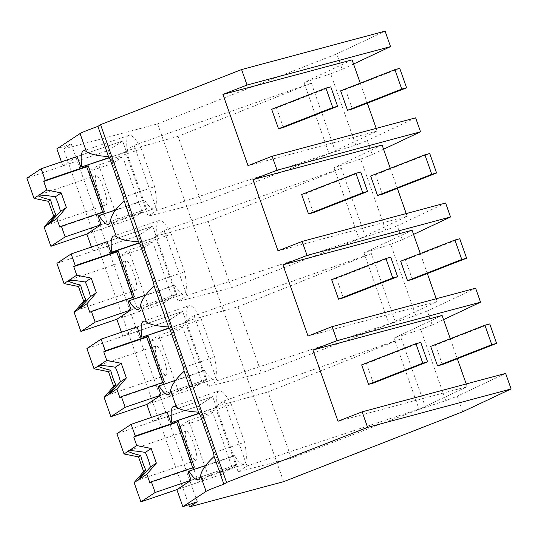 <?xml version="1.0" encoding="UTF-8"?>
<svg xmlns="http://www.w3.org/2000/svg" width="538" height="538" viewBox="0 0 538 538"><rect width="100%" height="100%" fill="white"/><g stroke="black" fill="none" stroke-linecap="round" stroke-linejoin="round"><path stroke-width="0.4" stroke-dasharray="2.69 2.02" d="M197.238 501.786L191.239 484.745L176.854 489.641L198.428 482.297L178.966 427.044L188.764 420.581L208.219 475.841L232.187 467.677L212.732 412.424L202.934 418.88L198.394 405.982L222.396 474.133L191.239 484.745L71.231 143.969L63.531 149.046L188.764 504.671M283.627 481.671L157.621 123.854L63.531 149.046M157.621 123.854L336.754 53.908L385.094 31.137M353.553 64.029L342.202 69.375L336.754 53.908M342.202 69.375L330.702 73.861L355.779 145.085L329.081 153.733L377.165 131.077L248.005 165.657M383.554 149.221L372.202 154.567L367.286 140.593L355.779 145.085M372.202 154.567L360.702 159.06L385.78 230.277L359.081 238.926L407.165 216.276L278.011 250.856M413.554 234.413L402.209 239.76L397.286 225.785L385.78 230.277M402.209 239.76L390.702 244.252L415.787 315.476L389.082 324.118L437.165 301.468L308.012 336.048M443.554 319.612L432.209 324.959L427.286 310.984L415.787 315.476M432.209 324.959L420.703 329.444L445.787 400.669L419.082 409.31L467.172 386.661L338.012 421.241M462.767 411.725L457.287 396.176L445.787 400.669M268.032 391.946L215.227 406.721L224.07 400.884L401.355 338.758L268.032 391.946L291.354 458.174L238.139 471.792L246.989 465.955L425.376 406.977L291.354 458.174M401.355 338.758L425.376 406.977M208.024 221.562L155.22 236.33L164.07 230.493L341.348 168.367L208.024 221.562L231.347 287.783L178.139 301.401L186.982 295.564L365.376 236.592L231.347 287.783M341.348 168.367L365.376 236.592M371.355 253.559L238.031 306.754L185.227 321.522L194.07 315.692L371.355 253.559L395.376 321.785L261.354 372.982L208.139 386.593L216.989 380.763L395.376 321.785M238.031 306.754L261.354 372.982M178.024 136.363L125.219 151.138L134.07 145.3L311.347 83.175L178.024 136.363L201.346 202.591L148.138 216.209L156.982 210.371L335.376 151.393L201.346 202.591M311.347 83.175L335.376 151.393M505.626 373.406L457.287 396.176M442.088 315.443L394.004 338.093L419.082 409.31M420.703 329.444L394.004 338.093M450.293 338.738L457.334 358.732M466.217 383.957L467.172 386.661M213.465 452.841L244.622 442.229A46.833 9.368 -108.8 0 1 243.943 464.355A46.833 9.368 -108.8 0 1 234.528 455.632L205.637 465.471M244.622 442.229L231.333 404.502L200.176 415.114M231.333 404.502A46.833 9.368 -108.8 0 0 220.977 391.086A46.833 9.368 -108.8 0 0 219.107 390.897A46.833 9.368 -108.8 0 0 217.211 393.567A46.833 9.368 -108.8 0 0 217.386 406.95L199.107 413.177M234.528 455.632L233.64 456.224L236.639 464.745L222.396 474.133M188.105 471.725L233.64 456.224M167.103 412.088L212.638 396.587L198.394 405.982L152.853 421.483L167.103 412.088L212.638 396.587L236.639 464.745L191.104 480.246L236.639 464.745L232.187 467.677M152.853 421.483L151.427 417.427M161.239 399.552L146.854 404.448L168.428 397.105L148.965 341.845L158.764 335.389L178.219 390.642L202.187 382.484L182.725 327.225L172.933 333.688L168.394 320.782L192.396 388.94L161.239 399.552M475.626 288.213L427.286 310.984M215.227 406.721L238.139 471.792M224.07 400.884L246.989 465.955M217.386 406.95L216.498 407.542L212.638 396.587L198.394 405.982L116.907 433.729M199.242 413.413L216.498 407.542M415.618 117.822L367.286 140.593M330.702 73.861L303.997 82.509L329.081 153.733M352.081 59.859L303.997 82.509M360.285 83.155L367.326 103.148M376.21 128.374L377.165 131.077M71.231 143.969L56.853 148.865M134.07 145.3L156.982 210.371M125.219 151.138L148.138 216.209M62.852 165.899L77.095 156.511L122.63 141.003L108.387 150.398L62.852 165.899L61.419 161.844M123.458 197.258L154.614 186.646A46.833 9.368 -108.8 0 1 153.935 208.771A46.833 9.368 -108.8 0 1 144.527 200.049L115.63 209.887M154.614 186.646L141.333 148.918L110.176 159.53M141.333 148.918A46.833 9.368 -108.8 0 0 129.1 135.314A46.833 9.368 -108.8 0 0 127.378 151.366L109.106 157.594M132.388 218.556L86.853 234.057L108.42 226.713L88.965 171.461L98.757 164.998L118.219 220.257L142.18 212.093L122.725 156.84L112.933 163.296L108.387 150.398L132.388 218.556L142.18 212.093M92.852 251.098L107.096 241.703L152.637 226.195L138.387 235.59L92.852 251.098L91.426 247.036M77.095 156.511L122.63 141.003L126.491 151.958L109.241 157.829M127.378 151.366L126.491 151.958M144.527 200.049L143.633 200.64L146.632 209.161L101.097 224.662L146.632 209.161L122.63 141.003L108.387 150.398L26.9 178.145M98.098 216.141L143.633 200.64M390.702 244.252L364.004 252.9L389.082 324.118M412.088 230.244L364.004 252.9M420.292 253.546L427.333 273.539M436.217 298.765L437.165 301.468M445.619 203.021L397.286 225.785M185.227 321.522L208.139 386.593M194.07 315.692L216.989 380.763M183.465 367.649L214.622 357.037A46.833 9.368 -108.8 0 1 213.936 379.155A46.833 9.368 -108.8 0 1 204.527 370.44L175.63 380.279M214.622 357.037L201.333 319.31L170.176 329.915M201.333 319.31A46.833 9.368 -108.8 0 0 190.977 305.893A46.833 9.368 -108.8 0 0 189.107 305.698A46.833 9.368 -108.8 0 0 187.211 308.375A46.833 9.368 -108.8 0 0 187.385 321.758L169.107 327.978M204.527 370.44L203.64 371.025L206.639 379.546L192.396 388.94M158.098 386.533L203.64 371.025M137.103 326.896L182.638 311.394L168.394 320.782L122.852 336.29L137.103 326.896L182.638 311.394L206.639 379.546L161.104 395.053L206.639 379.546L202.187 382.484M122.852 336.29L121.427 332.235M131.232 314.353L116.854 319.249L138.421 311.906L118.965 256.653L128.757 250.197L148.219 305.45L172.187 297.285L152.725 242.033L142.933 248.495L138.387 235.59L162.389 303.748L131.232 314.353M187.385 321.758L186.491 322.343L182.638 311.394L168.394 320.782L86.9 348.53M169.241 328.22L186.491 322.343M360.702 159.06L333.997 167.701L359.081 238.926M382.088 145.052L333.997 167.701M390.292 168.347L397.333 188.34M406.217 213.566L407.165 216.276M155.22 236.33L178.139 301.401M164.07 230.493L186.982 295.564M153.458 282.45L184.615 271.845A46.833 9.368 -108.8 0 1 183.935 293.963A46.833 9.368 -108.8 0 1 174.527 285.248L145.63 295.086M184.615 271.845L171.333 234.111L140.176 244.723M171.333 234.111A46.833 9.368 -108.8 0 0 160.97 220.701A46.833 9.368 -108.8 0 0 159.1 220.506A46.833 9.368 -108.8 0 0 157.21 223.183A46.833 9.368 -108.8 0 0 157.385 236.565L139.107 242.786M174.527 285.248L173.633 285.833L176.639 294.353L162.389 303.748M128.098 301.341L173.633 285.833M107.096 241.703L152.637 226.195L176.639 294.353L131.097 309.854L176.639 294.353L172.187 297.285M157.385 236.565L156.491 237.15L152.637 226.195L138.387 235.59L56.9 263.338M139.241 243.028L156.491 237.15M202.934 418.88L178.966 427.044M212.732 412.424L188.764 420.581M198.428 482.297L208.219 475.841M185.953 431.133A15.501 3.1 -108.8 0 0 188.293 447.118A15.501 3.1 -108.8 0 0 196.094 460.414A15.501 3.1 -108.8 0 0 196.236 460.346A15.501 3.1 -108.8 0 0 193.895 444.361A15.501 3.1 -108.8 0 0 186.094 431.066A15.501 3.1 -108.8 0 0 185.953 431.133M149.867 482.774L192.846 468.141L192.698 467.71M194.359 467.145L192.846 468.141M172.933 333.688L148.965 341.845M182.725 327.225L158.764 335.389M168.428 397.105L178.219 390.642M155.946 345.941A15.501 3.1 -108.8 0 0 158.286 361.926A15.501 3.1 -108.8 0 0 166.087 375.221A15.501 3.1 -108.8 0 0 166.235 375.147A15.501 3.1 -108.8 0 0 163.895 359.162A15.501 3.1 -108.8 0 0 156.094 345.867A15.501 3.1 -108.8 0 0 155.946 345.941M119.866 397.582L162.846 382.948L162.691 382.518M164.359 381.946L162.846 382.948M142.933 248.495L118.965 256.653M152.725 242.033L128.757 250.197M138.421 311.906L148.219 305.45M125.946 260.748A15.501 3.1 -108.8 0 0 128.286 276.734A15.501 3.1 -108.8 0 0 136.087 290.029A15.501 3.1 -108.8 0 0 136.235 289.955A15.501 3.1 -108.8 0 0 133.895 273.97A15.501 3.1 -108.8 0 0 126.094 260.674A15.501 3.1 -108.8 0 0 125.946 260.748M89.866 312.39L132.846 297.749L132.691 297.319M134.359 296.754L132.846 297.749M112.933 163.296L88.965 171.461M122.725 156.84L98.757 164.998M108.42 226.713L118.219 220.257M95.946 175.549A15.501 3.1 -108.8 0 0 98.286 191.535A15.501 3.1 -108.8 0 0 106.087 204.837A15.501 3.1 -108.8 0 0 106.235 204.763A15.501 3.1 -108.8 0 0 103.895 188.777A15.501 3.1 -108.8 0 0 96.094 175.482A15.501 3.1 -108.8 0 0 95.946 175.549M59.859 227.191L102.845 212.557L102.691 212.127M104.359 211.562L102.845 212.557M442.35 364.582L435.491 345.107L430.662 346.405M489.748 323.923L435.491 345.107M412.35 279.39L405.491 259.915L400.662 261.206M459.748 238.731L405.491 259.915M382.343 194.191L375.49 174.722L370.655 176.013M429.748 153.538L375.49 174.722M352.343 108.999L345.483 89.523L340.655 90.821M399.741 68.339L345.483 89.523M373.352 383.056L366.492 363.58L361.664 364.878M420.75 342.397L366.492 363.58M343.352 297.864L336.492 278.388L331.664 279.679M390.749 257.204L336.492 278.388M313.351 212.665L306.492 193.196L301.663 194.487M360.749 172.005L306.492 193.196M283.344 127.472L276.492 107.997L271.663 109.295M330.749 86.813L276.492 107.997M243.943 464.355L198.401 479.856M219.107 390.897L173.566 406.398M153.935 208.771L108.4 224.272M129.1 135.314L83.565 150.815M213.936 379.155L168.401 394.663M189.107 305.698L143.565 321.206M183.935 293.963L138.4 309.471M159.1 220.506L113.565 236.014M196.094 460.414L138.569 480.004M186.094 431.066L128.575 450.649M166.087 375.221L108.568 394.805M156.094 345.867L98.575 365.457M136.087 290.029L78.568 309.612M126.094 260.674L68.575 280.258M106.087 204.837L48.568 224.42M96.094 175.482L38.568 195.065"/><path stroke-width="0.81" d="M182.859 506.682L197.238 501.786L189.537 506.863L283.627 481.671L462.767 411.725L511.1 388.954L367.602 427.374L226.565 482.445L223.895 484.207A20.673 1.056 160.6 0 0 206.067 491.376L182.859 506.682L176.854 489.641L191.104 480.246L188.105 471.725L188.993 471.14A46.833 9.368 -108.8 0 0 198.401 479.856A46.833 9.368 -108.8 0 0 200.58 475.8C201.454 470.447 205.967 463.998 214.124 456.453A46.833 9.368 71.2 0 0 213.465 452.841L200.176 415.114A46.833 9.368 71.2 0 0 198.522 412.155L184.124 371.26A46.833 9.368 71.2 0 0 183.465 367.649L170.176 329.915A46.833 9.368 71.2 0 0 168.522 326.963L154.117 286.061A46.833 9.368 71.2 0 0 153.458 282.45L140.176 244.723A46.833 9.368 71.2 0 0 138.522 241.764L124.117 200.869A46.833 9.368 71.2 0 0 123.458 197.258L110.176 159.53A46.833 9.368 71.2 0 0 108.521 156.571L97.889 126.39A20.673 1.056 160.6 0 0 80.061 133.558L86.403 151.568A46.833 9.368 -108.8 0 0 83.565 150.815A46.833 9.368 -108.8 0 0 81.843 166.874L109.241 157.829M511.1 388.954L505.626 373.406L362.128 411.826L338.012 421.241L312.928 350.023L337.044 340.608L334.602 333.661L332.121 326.633L308.012 336.048L282.927 264.824L307.043 255.409L302.121 241.434L278.011 250.856L252.927 179.631L277.043 170.216L272.12 156.242L248.005 165.657L222.927 94.439L247.043 85.024L241.596 69.557L100.559 124.628L97.889 126.39M367.602 427.374L362.128 411.826M226.565 482.445L100.559 124.628M223.895 484.207L214.124 456.453M189.537 506.863L188.764 504.671M332.121 326.633L475.626 288.213L480.542 302.188L337.044 340.608M480.542 302.188L443.554 319.612M450.293 338.738L442.088 315.443L312.928 350.023M457.334 358.732L466.217 383.957M205.637 465.471L188.993 471.14M175.63 380.279L158.992 385.948A46.833 9.368 -108.8 0 0 168.401 394.663A46.833 9.368 -108.8 0 0 170.58 390.601L176.41 407.152A46.833 9.368 -108.8 0 0 175.435 406.594A46.833 9.368 -108.8 0 0 173.566 406.398A46.833 9.368 -108.8 0 0 171.676 409.075A46.833 9.368 -108.8 0 0 171.851 422.458L199.242 413.413M176.41 407.152C180.122 409.828 187.5 411.503 198.522 412.155M199.107 413.177L171.851 422.458M151.427 417.427L146.854 404.448L161.104 395.053L158.098 386.533L158.992 385.948M131.151 424.334L135.267 436.015L178.246 421.382L194.359 467.145L151.38 481.779L155.152 492.485L140.909 501.88L134.123 482.62L143.633 471.51L138.488 456.91L124.029 453.964L116.907 433.729L131.151 424.334L167.103 412.088L170.956 423.043M383.554 149.221L420.541 131.797L415.618 117.822L272.12 156.242M222.927 94.439L352.081 59.859L360.285 83.155M367.326 103.148L376.21 128.374M420.541 131.797L277.043 170.216M247.043 85.024L390.541 46.604L353.553 64.029M390.541 46.604L385.094 31.137L241.596 69.557M61.419 161.844L56.853 148.865L80.061 133.558M41.144 168.75L45.259 180.432L88.239 165.798L104.359 211.562L61.372 226.195L65.145 236.902L50.902 246.296L44.116 227.036L53.625 215.926L48.487 201.326L34.029 198.381L26.9 178.145L41.144 168.75L77.095 156.511L80.956 167.459M86.403 151.568C90.102 154.245 97.472 155.912 108.521 156.571M115.63 209.887L98.985 215.556A46.833 9.368 -108.8 0 0 108.4 224.272A46.833 9.368 -108.8 0 0 110.579 220.217C111.453 214.857 115.966 208.408 124.117 200.869M109.106 157.594L81.843 166.874M91.426 247.036L86.853 234.057L101.097 224.662L98.098 216.141L98.985 215.556M71.15 253.943L75.259 265.624L118.246 250.99L134.359 296.754L91.379 311.388L95.152 322.101L80.902 331.495L74.123 312.228L83.632 301.125L78.487 286.519L64.029 283.573L56.9 263.338L71.15 253.943L107.096 241.703L110.956 252.658L139.241 243.028M110.579 220.217L116.403 236.76A46.833 9.368 -108.8 0 0 115.435 236.202A46.833 9.368 -108.8 0 0 113.565 236.014A46.833 9.368 -108.8 0 0 111.669 238.684A46.833 9.368 -108.8 0 0 111.843 252.066L110.956 252.658M282.927 264.824L412.088 230.244L420.292 253.546M427.333 273.539L436.217 298.765M307.043 255.409L450.541 216.989L413.554 234.413M450.541 216.989L445.619 203.021L302.121 241.434M170.58 390.601C171.454 385.242 175.966 378.792 184.124 371.26M145.63 295.086L128.992 300.749A46.833 9.368 -108.8 0 0 138.4 309.471A46.833 9.368 -108.8 0 0 140.579 305.409L146.403 321.953A46.833 9.368 -108.8 0 0 145.435 321.401A46.833 9.368 -108.8 0 0 143.565 321.206A46.833 9.368 -108.8 0 0 141.676 323.883A46.833 9.368 -108.8 0 0 141.85 337.265L169.241 328.22M146.403 321.953C150.122 324.636 157.493 326.304 168.522 326.963M169.107 327.978L141.85 337.265M140.579 305.409C141.454 300.049 145.966 293.6 154.117 286.061M121.427 332.235L116.854 319.249L131.097 309.854L128.098 301.341L128.992 300.749M101.151 339.135L105.266 350.823L148.246 336.189L164.359 381.946L121.38 396.58L125.152 407.293L110.902 416.688L104.123 397.427L113.632 386.318L108.488 371.711L94.029 368.765L86.9 348.53L101.151 339.135L137.103 326.896L140.956 337.851M252.927 179.631L382.088 145.052L390.292 168.347M397.333 188.34L406.217 213.566M116.403 236.76C120.122 239.444 127.493 241.111 138.522 241.764M139.107 242.786L111.843 252.066M140.909 501.88L176.854 489.641M124.029 453.964L128.01 451.335A15.501 3.1 -108.8 0 1 128.427 450.723A15.501 3.1 -108.8 0 1 128.575 450.649A15.501 3.1 -108.8 0 1 129.046 450.656L136.766 445.565L133.754 437.011L176.733 422.377L192.698 467.71M135.267 436.015L133.754 437.011M155.152 492.485L191.104 480.246M134.123 482.62L138.105 479.997A15.501 3.1 -108.8 0 0 138.569 480.004A15.501 3.1 -108.8 0 0 138.717 479.93A15.501 3.1 -108.8 0 0 139.134 479.311L146.854 474.227L149.867 482.774L151.38 481.779M138.105 479.997L145.818 470.071A15.501 3.1 71.2 0 1 140.674 455.471L138.488 456.91M143.633 471.51L145.818 470.071M128.01 451.335C130.357 452.64 134.581 454.018 140.674 455.471M129.046 450.656C133.296 450.703 138.717 451.288 145.3 452.418L151.218 448.51L136.766 445.565M146.854 474.227L156.363 463.117L151.218 448.51M178.246 421.382L176.733 422.377M139.134 479.311L150.445 467.024A15.501 3.1 -108.8 0 0 145.3 452.418M150.445 467.024L156.363 463.117M110.902 416.688L146.854 404.448M94.029 368.765L98.01 366.143A15.501 3.1 -108.8 0 1 98.427 365.524A15.501 3.1 -108.8 0 1 98.575 365.457A15.501 3.1 -108.8 0 1 99.039 365.463L106.759 360.373L103.753 351.818L146.733 337.185L162.691 382.518M105.266 350.823L103.753 351.818M125.152 407.293L161.104 395.053M104.123 397.427L108.104 394.798A15.501 3.1 -108.8 0 0 108.568 394.805A15.501 3.1 -108.8 0 0 108.716 394.737A15.501 3.1 -108.8 0 0 109.133 394.119L116.854 389.028L119.866 397.582L121.38 396.58M108.104 394.798L115.811 384.878A15.501 3.1 71.2 0 1 110.673 370.272L108.488 371.711M113.632 386.318L115.811 384.878M98.01 366.143C100.357 367.447 104.58 368.819 110.673 370.272M99.039 365.463C103.296 365.504 108.716 366.096 115.3 367.225L121.218 363.318L106.759 360.373M116.854 389.028L126.363 377.925L121.218 363.318M148.246 336.189L146.733 337.185M109.133 394.119L120.438 381.825A15.501 3.1 -108.8 0 0 115.3 367.225M120.438 381.825L126.363 377.925M80.902 331.495L116.854 319.249M64.029 283.573L68.01 280.95A15.501 3.1 -108.8 0 1 68.427 280.332A15.501 3.1 -108.8 0 1 68.575 280.258A15.501 3.1 -108.8 0 1 69.039 280.264L76.759 275.174L73.746 266.626L116.733 251.992L132.691 297.319M75.259 265.624L73.746 266.626M95.152 322.101L131.097 309.854M74.123 312.228L78.097 309.606A15.501 3.1 -108.8 0 0 78.568 309.612A15.501 3.1 -108.8 0 0 78.716 309.538A15.501 3.1 -108.8 0 0 79.133 308.926L86.853 303.836L89.866 312.39L91.379 311.388M78.097 309.606L85.811 299.686A15.501 3.1 71.2 0 1 80.666 285.079L78.487 286.519M83.632 301.125L85.811 299.686M68.01 280.95C70.357 282.248 74.574 283.627 80.666 285.079M69.039 280.264C73.296 280.311 78.716 280.897 85.293 282.026L91.218 278.126L76.759 275.174M86.853 303.836L96.363 292.726L91.218 278.126M118.246 250.99L116.733 251.992M79.133 308.926L90.438 296.633A15.501 3.1 -108.8 0 0 85.293 282.026M90.438 296.633L96.363 292.726M50.902 246.296L86.853 234.057M34.029 198.381L38.003 195.751A15.501 3.1 -108.8 0 1 38.427 195.139A15.501 3.1 -108.8 0 1 38.568 195.065A15.501 3.1 -108.8 0 1 39.039 195.072L46.759 189.981L43.746 181.427L86.726 166.793L102.691 212.127M45.259 180.432L43.746 181.427M65.145 236.902L101.097 224.662M44.116 227.036L48.097 224.413A15.501 3.1 -108.8 0 0 48.568 224.42A15.501 3.1 -108.8 0 0 48.709 224.346A15.501 3.1 -108.8 0 0 49.133 223.734L56.853 218.643L59.859 227.191L61.372 226.195M48.097 224.413L55.811 214.487A15.501 3.1 71.2 0 1 50.666 199.887L48.487 201.326M53.625 215.926L55.811 214.487M38.003 195.751C40.357 197.056 44.573 198.435 50.666 199.887M39.039 195.072C43.296 195.119 48.716 195.704 55.293 196.834L61.218 192.927L46.759 189.981M56.853 218.643L66.362 207.534L61.218 192.927M88.239 165.798L86.726 166.793M49.133 223.734L60.438 211.441A15.501 3.1 -108.8 0 0 55.293 196.834M60.438 211.441L66.362 207.534M491.772 344.69L496.608 343.399L489.748 323.923L484.92 325.221L491.772 344.69L437.522 365.874L442.35 364.582L496.608 343.399M484.92 325.221L430.662 346.405L437.522 365.874M461.772 259.498L466.601 258.206L459.748 238.731L454.919 240.022L461.772 259.498L407.515 280.681L412.35 279.39L466.601 258.206M454.919 240.022L400.662 261.206L407.515 280.681M431.772 174.305L436.6 173.007L429.748 153.538L424.912 154.83L431.772 174.305L377.515 195.489L382.343 194.191L436.6 173.007M424.912 154.83L370.655 176.013L377.515 195.489M401.772 89.106L406.6 87.815L399.741 68.339L394.912 69.637L401.772 89.106L347.514 110.29L352.343 108.999L406.6 87.815M394.912 69.637L340.655 90.821L347.514 110.29M422.781 363.163L427.609 361.872L420.75 342.397L415.921 343.688L422.781 363.163L368.523 384.347L373.352 383.056L427.609 361.872M415.921 343.688L361.664 364.878L368.523 384.347M392.78 277.971L397.609 276.673L390.749 257.204L385.921 258.496L392.78 277.971L338.523 299.155L343.352 297.864L397.609 276.673M385.921 258.496L331.664 279.679L338.523 299.155M362.773 192.772L367.609 191.481L360.749 172.005L355.921 173.303L362.773 192.772L308.516 213.956L313.351 212.665L367.609 191.481M355.921 173.303L301.663 194.487L308.516 213.956M332.773 107.58L337.602 106.289L330.749 86.813L325.914 88.104L332.773 107.58L278.516 128.764L283.344 127.472L337.602 106.289M325.914 88.104L271.663 109.295L278.516 128.764M200.58 475.8L206.067 491.376"/></g></svg>
